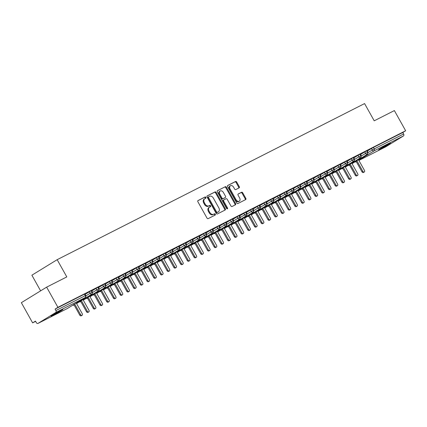 <?xml version="1.0" encoding="UTF-8"?>
<svg xmlns="http://www.w3.org/2000/svg" width="427" height="427" viewBox="0 0 427 427"><rect width="100%" height="100%" fill="white"/><g stroke="black" fill="none" stroke-linecap="round" stroke-linejoin="round"><path stroke-width="0.64" d="M205.878 197.386A0.726 0.518 58.4 0 0 205.061 196.986L198.053 200.546A1.035 0.737 58.4 0 0 198.016 200.562A1.035 0.737 58.4 0 0 197.898 201.784L206.999 218.069A1.035 0.737 58.4 0 0 208.168 218.635L215.171 215.08A0.726 0.518 58.4 0 0 214.466 213.81L213.559 214.274A3.32 2.365 58.4 0 1 209.828 212.449L209.07 211.093A3.32 2.365 58.4 0 1 209.443 207.191A3.32 2.365 58.4 0 1 209.566 207.127L210.474 206.663A0.726 0.518 58.4 0 0 209.764 205.398L208.856 205.857A3.32 2.365 58.4 0 1 205.125 204.037L204.368 202.681A3.32 2.365 58.4 0 1 204.741 198.779A3.32 2.365 58.4 0 1 204.864 198.71L205.771 198.251A0.726 0.518 58.4 0 0 205.878 197.386M205.291 198.496A0.726 0.518 58.4 0 0 204.426 197.375L197.861 200.706M214.696 215.32A0.726 0.518 58.4 0 0 213.831 214.199L213.559 214.274M209.993 206.908A0.726 0.518 58.4 0 0 209.129 205.787L208.856 205.857M380.473 148.986A6.763 0.272 -29.2 0 1 378.621 149.797A6.763 0.272 -29.2 0 1 382.117 147.555A6.763 0.272 -29.2 0 1 388.57 144.016A6.763 0.272 -29.2 0 1 390.427 143.2A6.763 0.272 -29.2 0 1 386.926 145.447A6.763 0.272 -29.2 0 1 380.473 148.986M52.905 315.323A6.763 0.272 -29.2 0 1 51.048 316.14A6.763 0.272 -29.2 0 1 54.549 313.893A6.763 0.272 -29.2 0 1 60.997 310.354A6.763 0.272 -29.2 0 1 62.854 309.538A6.763 0.272 -29.2 0 1 59.353 311.785A6.763 0.272 -29.2 0 1 52.905 315.323M239.115 187.88A1.035 0.737 58.4 0 0 239.152 187.859A1.035 0.737 58.4 0 0 239.269 186.642L236.713 182.073A1.035 0.737 58.4 0 0 235.549 181.502L227.767 185.457A1.035 0.737 58.4 0 0 227.73 185.478A1.035 0.737 58.4 0 0 227.612 186.695L236.713 202.98A1.035 0.737 58.4 0 0 237.876 203.551L245.658 199.596A1.035 0.737 58.4 0 0 245.696 199.574A1.035 0.737 58.4 0 0 245.813 198.358L242.728 192.839A1.035 0.737 58.4 0 0 241.565 192.267L238.234 193.959A1.035 0.737 58.4 0 0 238.197 193.981A1.035 0.737 58.4 0 0 238.079 195.198L239.611 197.936A2.775 1.975 58.4 0 1 239.296 201.197A2.775 1.975 58.4 0 1 236.083 199.729L230.089 189.006A2.775 1.975 58.4 0 1 230.404 185.745A2.775 1.975 58.4 0 1 233.617 187.218L234.615 189.001A1.035 0.737 58.4 0 0 235.784 189.572L239.115 187.88M38.019 323.394L67.402 308.475L85.106 297.603L55.723 312.521L38.019 323.394A1.585 1.11 -116.9 0 1 37.966 323.42A1.585 1.11 -116.9 0 1 36.3 322.593L35.478 321.12L32.628 322.865L21.35 302.679L46.639 287.152L57.923 307.333L55.078 309.084L55.9 310.557L85.283 295.639L84.455 294.16L55.078 309.084M46.639 287.152L66.799 276.915L57.165 259.68L364.578 103.58L374.212 120.814L394.372 110.577L405.65 130.758L57.923 307.333M216.201 192.486A1.035 0.737 58.4 0 0 215.037 191.92L207.255 195.87A1.035 0.737 58.4 0 0 207.218 195.892A1.035 0.737 58.4 0 0 207.1 197.109L216.201 213.393A1.035 0.737 58.4 0 0 217.364 213.964L225.146 210.015A1.035 0.737 58.4 0 0 225.184 209.993A1.035 0.737 58.4 0 0 225.301 208.771L216.201 192.486L215.571 192.876A1.035 0.737 58.4 0 0 214.402 192.305L207.063 196.036M217.508 190.661L225.291 186.711A1.035 0.737 58.4 0 1 226.459 187.282L235.56 203.567A1.035 0.737 58.4 0 1 235.442 204.784A1.035 0.737 58.4 0 1 235.405 204.805L232.074 206.497A1.035 0.737 58.4 0 1 230.911 205.926L227.217 199.324A1.035 0.737 58.4 0 0 226.054 198.752L223.844 199.873A1.035 0.737 58.4 0 0 223.807 199.895A1.035 0.737 58.4 0 0 223.689 201.112L227.532 207.992A0.726 0.518 58.4 0 1 226.609 208.456L217.354 191.904A1.035 0.737 58.4 0 1 217.471 190.682A1.035 0.737 58.4 0 1 217.508 190.661L217.439 190.709M57.165 259.68L31.876 275.207L40.618 290.851M55.723 312.521A1.585 1.11 -116.9 0 0 55.9 310.557M405.65 130.758L402.805 132.509L403.627 133.982A1.585 1.11 63.1 0 1 403.451 135.946L385.752 146.819A1.585 1.11 63.1 0 1 385.693 146.851A1.585 1.11 63.1 0 1 385.634 146.872M35.606 321.355L32.628 322.865M402.805 132.509L373.422 147.427L374.249 148.9L403.627 133.982M368.095 152.572L372.291 149.994L371.469 148.521L367.327 151.062M371.469 148.521L373.422 147.427M84.455 294.16L84.893 293.973L85.715 295.447L85.283 295.639A1.585 1.11 -116.9 0 1 85.106 297.603A1.585 1.126 58.4 0 0 85.16 297.571A1.585 1.585 0 0 0 85.715 295.447M361.375 155.983L365.571 153.405L364.749 151.932L367.108 150.667L367.93 152.14L367.53 152.311A1.585 1.11 63.1 0 1 367.353 154.28L352.061 163.669L367.375 154.264L367.93 152.14M364.749 151.932L360.612 154.473M354.656 159.394L358.851 156.821L358.029 155.343L360.388 154.078L361.21 155.551L360.81 155.727A1.585 1.11 63.1 0 1 360.634 157.691L345.342 167.08L360.655 157.675L361.21 155.551M358.029 155.343L353.892 157.889M347.936 162.81L352.136 160.232L351.309 158.759L353.668 157.488L354.49 158.961L354.09 159.138A1.585 1.11 63.1 0 1 353.914 161.102L338.622 170.49L353.94 161.086L354.49 158.961M351.309 158.759L347.172 161.299M341.216 166.22L345.416 163.642L344.589 162.169L346.948 160.899L347.775 162.377L347.37 162.548A1.585 1.11 63.1 0 1 347.194 164.512L331.902 173.901L347.22 164.502L347.775 162.377M344.589 162.169L340.452 164.71M334.501 169.631L338.696 167.053L337.869 165.58L340.228 164.315L341.056 165.788L340.65 165.959A1.585 1.11 63.1 0 1 340.474 167.928L325.182 177.317L340.5 167.912L341.056 165.788M337.869 165.58L333.733 168.121M327.781 173.047L331.976 170.469L331.149 168.991L333.508 167.726L334.336 169.199L333.93 169.375A1.585 1.11 63.1 0 1 333.754 171.339L318.467 180.728L333.781 171.323L334.336 169.199M331.149 168.991L327.013 171.537M321.061 176.458L325.257 173.88L324.435 172.407L326.788 171.136L327.616 172.609L327.21 172.786A1.585 1.11 63.1 0 1 327.039 174.75L311.747 184.138L327.061 174.739L327.616 172.609M324.435 172.407L320.293 174.947M314.341 179.868L318.537 177.29L317.715 175.817L320.074 174.547L320.896 176.025L320.496 176.196A1.585 1.11 63.1 0 1 320.319 178.16L305.027 187.554L320.341 178.15L320.896 176.025M317.715 175.817L313.573 178.358M307.621 183.279L311.817 180.706L310.995 179.228L313.354 177.963L314.176 179.436L313.776 179.612A1.585 1.11 63.1 0 1 313.599 181.576L298.308 190.965L313.621 181.56L314.176 179.436M310.995 179.228L306.853 181.769M300.902 186.695L305.097 184.117L304.275 182.644L306.634 181.374L307.456 182.847L307.056 183.023A1.585 1.11 63.1 0 1 306.88 184.987L291.588 194.376L306.901 184.971L307.456 182.847M304.275 182.644L300.133 185.185M294.182 190.106L298.377 187.528L297.555 186.055L299.914 184.784L300.736 186.257L300.336 186.434A1.585 1.11 63.1 0 1 300.16 188.398L284.868 197.786L300.181 188.387L300.736 186.257M297.555 186.055L293.418 188.595M287.462 193.516L291.657 190.938L290.835 189.465L293.194 188.195L294.016 189.673L293.616 189.844A1.585 1.11 63.1 0 1 293.44 191.808L278.148 201.202L293.461 191.798L294.016 189.673M290.835 189.465L286.698 192.006M280.742 196.927L284.942 194.354L284.115 192.876L286.474 191.611L287.296 193.084L286.896 193.26A1.585 1.11 63.1 0 1 286.72 195.224L271.428 204.613L286.747 195.208L287.296 193.084M284.115 192.876L279.979 195.417M274.022 200.343L278.223 197.765L277.395 196.292L279.754 195.022L280.582 196.495L280.176 196.671A1.585 1.11 63.1 0 1 280 198.635L264.708 208.024L280.027 198.619L280.582 196.495M277.395 196.292L273.259 198.833M267.307 203.754L271.503 201.176L270.675 199.703L273.034 198.432L273.862 199.911L273.456 200.082A1.585 1.11 63.1 0 1 273.28 202.046L257.988 211.434L273.307 202.035L273.862 199.911M270.675 199.703L266.539 202.243M260.587 207.164L264.783 204.586L263.955 203.113L266.315 201.843L267.142 203.321L266.736 203.492A1.585 1.11 63.1 0 1 266.56 205.462L251.273 214.85L266.587 205.446L267.142 203.321M263.955 203.113L259.819 205.654M253.868 210.575L258.063 208.002L257.241 206.524L259.595 205.259L260.422 206.732L260.016 206.908A1.585 1.11 63.1 0 1 259.846 208.872L244.554 218.261L259.867 208.856L260.422 206.732M257.241 206.524L253.099 209.07M247.148 213.991L251.343 211.413L250.521 209.94L252.88 208.67L253.702 210.143L253.302 210.319A1.585 1.11 63.1 0 1 253.126 212.283L237.834 221.672L253.147 212.267L253.702 210.143M250.521 209.94L246.379 212.481M240.428 217.402L244.623 214.824L243.801 213.351L246.16 212.08L246.982 213.559L246.582 213.73A1.585 1.11 63.1 0 1 246.406 215.694L231.114 225.082L246.427 215.683L246.982 213.559M243.801 213.351L239.659 215.891M233.708 220.812L237.903 218.234L237.081 216.761L239.44 215.496L240.262 216.969L239.862 217.14A1.585 1.11 63.1 0 1 239.686 219.11L224.394 228.498L239.707 219.094L240.262 216.969M237.081 216.761L232.939 219.302M226.988 224.223L231.183 221.65L230.361 220.172L232.72 218.907L233.542 220.38L233.142 220.556A1.585 1.11 63.1 0 1 232.966 222.52L217.674 231.909L232.987 222.504L233.542 220.38M230.361 220.172L226.225 222.718M220.268 227.639L224.463 225.061L223.641 223.588L226 222.318L226.822 223.791L226.422 223.967A1.585 1.11 63.1 0 1 226.246 225.931L210.954 235.32L226.267 225.92L226.822 223.791M223.641 223.588L219.505 226.129M213.548 231.05L217.749 228.472L216.921 226.999L219.281 225.728L220.102 227.207L219.702 227.377A1.585 1.11 63.1 0 1 219.526 229.342L204.234 238.736L219.553 229.331L220.102 227.207M216.921 226.999L212.785 229.539M206.828 234.46L211.029 231.888L210.201 230.409L212.561 229.144L213.388 230.617L212.982 230.793A1.585 1.11 63.1 0 1 212.806 232.758L197.514 242.146L212.833 232.742L213.388 230.617M210.201 230.409L206.065 232.95M200.114 237.876L204.309 235.298L203.482 233.825L205.841 232.555L206.668 234.028L206.262 234.204A1.585 1.11 63.1 0 1 206.086 236.168L190.794 245.557L206.113 236.152L206.668 234.028M203.482 233.825L199.345 236.366M193.394 241.287L197.589 238.709L196.762 237.236L199.121 235.966L199.948 237.439L199.542 237.615A1.585 1.11 63.1 0 1 199.366 239.579L184.08 248.968L199.393 239.568L199.948 237.439M196.762 237.236L192.625 239.777M186.674 244.698L190.869 242.12L190.047 240.647L192.401 239.376L193.228 240.855L192.823 241.025A1.585 1.11 63.1 0 1 192.652 242.99L177.36 252.384L192.673 242.979L193.228 240.855M190.047 240.647L185.905 243.187M179.954 248.108L184.149 245.536L183.327 244.057L185.686 242.792L186.508 244.265L186.108 244.441A1.585 1.11 63.1 0 1 185.932 246.406L170.64 255.794L185.953 246.39L186.508 244.265M183.327 244.057L179.185 246.598M173.234 251.524L177.429 248.946L176.607 247.473L178.966 246.203L179.788 247.676L179.388 247.852A1.585 1.11 63.1 0 1 179.212 249.816L163.92 259.205L179.233 249.8L179.788 247.676M176.607 247.473L172.465 250.014M166.514 254.935L170.709 252.357L169.887 250.884L172.246 249.614L173.068 251.087L172.668 251.263A1.585 1.11 63.1 0 1 172.492 253.227L157.2 262.616L172.513 253.216L173.068 251.087M169.887 250.884L165.745 253.424M159.794 258.346L163.989 255.768L163.167 254.295L165.527 253.024L166.349 254.503L165.948 254.673A1.585 1.11 63.1 0 1 165.772 256.643L150.48 266.032L165.793 256.627L166.349 254.503M163.167 254.295L159.031 256.835M153.074 261.756L157.269 259.184L156.447 257.705L158.807 256.44L159.629 257.913L159.228 258.089A1.585 1.11 63.1 0 1 159.052 260.054L143.76 269.442L159.074 260.038L159.629 257.913M156.447 257.705L152.311 260.246M146.354 265.172L150.555 262.594L149.728 261.121L152.087 259.851L152.909 261.324L152.508 261.5A1.585 1.11 63.1 0 1 152.332 263.464L137.04 272.853L152.359 263.448L152.909 261.324M149.728 261.121L145.591 263.662M139.634 268.583L143.835 266.005L143.008 264.532L145.367 263.262L146.194 264.74L145.788 264.911A1.585 1.11 63.1 0 1 145.612 266.875L130.32 276.264L145.639 266.864L146.194 264.74M143.008 264.532L138.871 267.072M132.92 271.994L137.115 269.416L136.288 267.942L138.647 266.678L139.474 268.151L139.069 268.321A1.585 1.11 63.1 0 1 138.892 270.291L123.6 279.68L138.919 270.275L139.474 268.151M136.288 267.942L132.151 270.483M126.2 275.404L130.395 272.832L129.568 271.353L131.927 270.088L132.754 271.561L132.349 271.737A1.585 1.11 63.1 0 1 132.173 273.702L116.886 283.09L132.199 273.686L132.754 271.561M129.568 271.353L125.431 273.899M119.48 278.82L123.675 276.242L122.853 274.769L125.207 273.499L126.034 274.972L125.629 275.148A1.585 1.11 63.1 0 1 125.458 277.112L110.166 286.501L125.479 277.096L126.034 274.972M122.853 274.769L118.711 277.31M112.76 282.231L116.955 279.653L116.133 278.18L118.487 276.909L119.314 278.388L118.914 278.559A1.585 1.11 63.1 0 1 118.738 280.523L103.446 289.912L118.759 280.512L119.314 278.388M116.133 278.18L111.991 280.72M106.04 285.642L110.235 283.064L109.413 281.59L111.773 280.325L112.595 281.799L112.194 281.969A1.585 1.11 63.1 0 1 112.018 283.939L96.726 293.328L112.039 283.923L112.595 281.799M109.413 281.59L105.272 284.131M99.32 289.058L103.515 286.48L102.693 285.001L105.053 283.736L105.875 285.209L105.474 285.385A1.585 1.11 63.1 0 1 105.298 287.35L90.006 296.738L105.32 287.334A1.585 1.126 58.4 0 0 105.32 287.334L105.875 285.209M102.693 285.001L98.552 287.547M92.6 292.468L96.796 289.89L95.974 288.417L98.333 287.147L99.155 288.62L98.754 288.796A1.585 1.11 63.1 0 1 98.578 290.76L83.286 300.149L98.6 290.75L99.155 288.62M95.974 288.417L91.837 290.958M85.88 295.879L90.076 293.301L89.254 291.828L91.613 290.557L92.435 292.036L92.035 292.207A1.585 1.11 63.1 0 1 91.858 294.171L76.566 303.565L91.88 294.16L92.435 292.036M89.254 291.828L85.117 294.368M73.134 304.958A1.585 1.126 58.4 0 0 74.138 305.054A1.585 1.11 63.1 0 1 74.133 305.059A1.585 1.11 63.1 0 1 74.101 305.075A1.585 1.585 0 0 1 72.825 305.145M91.213 290.734L92.035 292.207L90.076 293.301A1.585 1.126 58.4 0 0 91.858 294.171A1.585 1.126 58.4 0 0 91.88 294.16M79.854 301.547A1.585 1.126 58.4 0 0 80.858 301.638A1.585 1.11 63.1 0 1 80.852 301.643A1.585 1.11 63.1 0 1 80.82 301.665A1.585 1.585 0 0 1 79.545 301.734M97.927 287.323L98.754 288.796L96.796 289.89A1.585 1.126 58.4 0 0 98.578 290.76A1.585 1.126 58.4 0 0 98.6 290.75M86.574 298.131A1.585 1.126 58.4 0 0 87.578 298.227A1.585 1.11 63.1 0 1 87.572 298.233A1.585 1.11 63.1 0 1 87.54 298.249A1.585 1.585 0 0 1 86.265 298.324M104.647 283.907L105.474 285.385L103.515 286.48A1.585 1.126 58.4 0 0 105.298 287.35M93.294 294.721A1.585 1.126 58.4 0 0 94.298 294.817A1.585 1.11 63.1 0 1 94.292 294.822A1.585 1.11 63.1 0 1 94.26 294.838A1.585 1.585 0 0 1 92.985 294.908M111.367 280.496L112.194 281.969L110.235 283.064A1.585 1.126 58.4 0 0 112.018 283.939A1.585 1.126 58.4 0 0 112.039 283.923M100.009 291.31A1.585 1.126 58.4 0 0 101.018 291.401A1.585 1.11 63.1 0 1 101.007 291.411A1.585 1.11 63.1 0 1 100.975 291.427A1.585 1.585 0 0 1 99.704 291.497M118.087 277.086L118.914 278.559L116.955 279.653A1.585 1.126 58.4 0 0 118.738 280.523A1.585 1.126 58.4 0 0 118.759 280.512M106.729 287.899A1.585 1.126 58.4 0 0 107.737 287.99A1.585 1.11 63.1 0 1 107.727 287.995A1.585 1.11 63.1 0 1 107.695 288.017A1.585 1.585 0 0 1 106.424 288.086M124.807 273.675L125.629 275.148L123.675 276.242A1.585 1.126 58.4 0 0 125.458 277.112A1.585 1.126 58.4 0 0 125.479 277.096M113.449 284.483A1.585 1.126 58.4 0 0 114.457 284.579A1.585 1.11 63.1 0 1 114.447 284.585A1.585 1.11 63.1 0 1 114.415 284.601A1.585 1.585 0 0 1 113.144 284.676M131.527 270.259L132.349 271.737L130.395 272.832A1.585 1.126 58.4 0 0 132.173 273.702A1.585 1.126 58.4 0 0 132.199 273.686M121.177 281.169A1.585 1.11 63.1 0 1 121.167 281.174A1.585 1.11 63.1 0 1 121.135 281.19A1.585 1.585 0 0 1 119.864 281.26M138.247 266.848L139.069 268.321L137.115 269.416A1.585 1.126 58.4 0 0 138.892 270.291A1.585 1.126 58.4 0 0 138.919 270.275M126.888 277.662A1.585 1.126 58.4 0 0 127.892 277.753A1.585 1.11 63.1 0 1 127.886 277.758A1.585 1.11 63.1 0 1 127.854 277.78A1.585 1.585 0 0 1 126.584 277.849M144.966 263.438L145.788 264.911L143.835 266.005A1.585 1.126 58.4 0 0 145.612 266.875A1.585 1.126 58.4 0 0 145.639 266.864M133.608 274.251A1.585 1.126 58.4 0 0 134.612 274.342A1.585 1.11 63.1 0 1 134.606 274.347A1.585 1.11 63.1 0 1 134.574 274.364A1.585 1.585 0 0 1 133.299 274.438M151.686 260.027L152.508 261.5L150.555 262.594A1.585 1.126 58.4 0 0 152.332 263.464A1.585 1.126 58.4 0 0 152.359 263.448M140.328 270.835A1.585 1.126 58.4 0 0 141.332 270.931A1.585 1.11 63.1 0 1 141.326 270.937A1.585 1.11 63.1 0 1 141.294 270.953A1.585 1.585 0 0 1 140.019 271.028M158.406 256.611L159.228 258.089L157.269 259.184A1.585 1.126 58.4 0 0 159.052 260.054A1.585 1.126 58.4 0 0 159.074 260.038M147.048 267.425A1.585 1.126 58.4 0 0 148.052 267.521A1.585 1.11 63.1 0 1 148.046 267.526A1.585 1.11 63.1 0 1 148.014 267.542A1.585 1.585 0 0 1 146.739 267.612M165.121 253.2L165.948 254.673L163.989 255.768A1.585 1.126 58.4 0 0 165.772 256.643A1.585 1.126 58.4 0 0 165.793 256.627M153.768 264.014A1.585 1.126 58.4 0 0 154.771 264.105A1.585 1.11 63.1 0 1 154.766 264.11A1.585 1.11 63.1 0 1 154.734 264.132A1.585 1.585 0 0 1 153.458 264.201M171.841 249.79L172.668 251.263L170.709 252.357A1.585 1.126 58.4 0 0 172.492 253.227A1.585 1.126 58.4 0 0 172.513 253.216M160.488 260.598A1.585 1.126 58.4 0 0 161.491 260.694A1.585 1.11 63.1 0 1 161.486 260.7A1.585 1.11 63.1 0 1 161.454 260.716A1.585 1.585 0 0 1 160.178 260.79M178.561 246.379L179.388 247.852L177.429 248.946A1.585 1.126 58.4 0 0 179.212 249.816A1.585 1.126 58.4 0 0 179.233 249.8M167.203 257.187A1.585 1.126 58.4 0 0 168.211 257.284A1.585 1.11 63.1 0 1 168.201 257.289A1.585 1.11 63.1 0 1 168.169 257.305A1.585 1.585 0 0 1 166.898 257.374M185.281 242.963L186.108 244.441L184.149 245.536A1.585 1.126 58.4 0 0 185.932 246.406A1.585 1.126 58.4 0 0 185.953 246.39M173.922 253.777A1.585 1.126 58.4 0 0 174.931 253.873A1.585 1.11 63.1 0 1 174.921 253.878A1.585 1.11 63.1 0 1 174.889 253.894A1.585 1.585 0 0 1 173.618 253.964M192.001 239.552L192.823 241.025L190.869 242.12A1.585 1.126 58.4 0 0 192.652 242.99A1.585 1.126 58.4 0 0 192.673 242.979M180.642 250.366A1.585 1.126 58.4 0 0 181.651 250.457A1.585 1.11 63.1 0 1 181.64 250.462A1.585 1.11 63.1 0 1 181.608 250.484A1.585 1.585 0 0 1 180.338 250.553M198.72 236.142L199.542 237.615L197.589 238.709A1.585 1.126 58.4 0 0 199.366 239.579A1.585 1.126 58.4 0 0 199.393 239.568M187.362 246.95A1.585 1.126 58.4 0 0 188.366 247.046A1.585 1.11 63.1 0 1 188.36 247.052A1.585 1.11 63.1 0 1 188.328 247.068A1.585 1.585 0 0 1 187.058 247.142M205.44 232.731L206.262 234.204L204.309 235.298A1.585 1.126 58.4 0 0 206.086 236.168A1.585 1.126 58.4 0 0 206.113 236.152M194.082 243.539A1.585 1.126 58.4 0 0 195.086 243.636A1.585 1.11 63.1 0 1 195.08 243.641A1.585 1.11 63.1 0 1 195.048 243.657A1.585 1.585 0 0 1 193.778 243.726M212.16 229.315L212.982 230.793L211.029 231.888A1.585 1.126 58.4 0 0 212.806 232.758A1.585 1.126 58.4 0 0 212.833 232.742M200.802 240.129A1.585 1.126 58.4 0 0 201.806 240.225A1.585 1.11 63.1 0 1 201.8 240.23A1.585 1.11 63.1 0 1 201.768 240.246A1.585 1.585 0 0 1 200.493 240.316M218.88 225.904L219.702 227.377L217.749 228.472A1.585 1.126 58.4 0 0 219.526 229.342A1.585 1.126 58.4 0 0 219.553 229.331M207.522 236.718A1.585 1.126 58.4 0 0 208.525 236.809A1.585 1.11 63.1 0 1 208.52 236.814A1.585 1.11 63.1 0 1 208.488 236.836A1.585 1.585 0 0 1 207.212 236.905M225.6 222.494L226.422 223.967L224.463 225.061A1.585 1.126 58.4 0 0 226.246 225.931A1.585 1.126 58.4 0 0 226.267 225.92M214.242 233.302A1.585 1.126 58.4 0 0 215.245 233.398A1.585 1.11 63.1 0 1 215.24 233.404A1.585 1.11 63.1 0 1 215.208 233.42A1.585 1.585 0 0 1 213.932 233.494M232.315 219.078L233.142 220.556L231.183 221.65A1.585 1.126 58.4 0 0 232.966 222.52A1.585 1.126 58.4 0 0 232.987 222.504M220.962 229.891A1.585 1.126 58.4 0 0 221.965 229.988A1.585 1.11 63.1 0 1 221.96 229.993A1.585 1.11 63.1 0 1 221.928 230.009A1.585 1.585 0 0 1 220.652 230.078M239.035 215.667L239.862 217.14L237.903 218.234A1.585 1.126 58.4 0 0 239.686 219.11A1.585 1.126 58.4 0 0 239.707 219.094M227.682 226.481A1.585 1.126 58.4 0 0 228.685 226.572A1.585 1.11 63.1 0 1 228.68 226.582A1.585 1.11 63.1 0 1 228.648 226.598A1.585 1.585 0 0 1 227.372 226.668M245.755 212.256L246.582 213.73L244.623 214.824A1.585 1.126 58.4 0 0 246.406 215.694A1.585 1.126 58.4 0 0 246.427 215.683M234.396 223.07A1.585 1.126 58.4 0 0 235.405 223.161A1.585 1.11 63.1 0 1 235.394 223.166A1.585 1.11 63.1 0 1 235.362 223.182A1.585 1.585 0 0 1 234.092 223.257M252.474 208.846L253.302 210.319L251.343 211.413A1.585 1.126 58.4 0 0 253.126 212.283A1.585 1.126 58.4 0 0 253.147 212.267M241.116 219.654A1.585 1.126 58.4 0 0 242.125 219.75A1.585 1.11 63.1 0 1 242.114 219.756A1.585 1.11 63.1 0 1 242.082 219.772A1.585 1.585 0 0 1 240.812 219.846M259.194 205.43L260.016 206.908L258.063 208.002A1.585 1.126 58.4 0 0 259.846 208.872A1.585 1.126 58.4 0 0 259.867 208.856M247.836 216.243A1.585 1.126 58.4 0 0 248.845 216.34A1.585 1.11 63.1 0 1 248.834 216.345A1.585 1.11 63.1 0 1 248.802 216.361A1.585 1.585 0 0 1 247.532 216.43M265.914 202.019L266.736 203.492L264.783 204.586A1.585 1.126 58.4 0 0 266.56 205.462A1.585 1.126 58.4 0 0 266.587 205.446M255.602 212.902L255.554 212.929A1.585 1.11 63.1 0 1 255.554 212.929A1.585 1.11 63.1 0 1 255.522 212.95A1.585 1.585 0 0 1 254.252 213.02M272.634 198.608L273.456 200.082L271.503 201.176A1.585 1.126 58.4 0 0 273.28 202.046A1.585 1.126 58.4 0 0 273.307 202.035M261.276 209.417A1.585 1.126 58.4 0 0 262.279 209.513A1.585 1.11 63.1 0 1 262.274 209.518A1.585 1.11 63.1 0 1 262.242 209.534A1.585 1.585 0 0 1 260.972 209.609M279.354 195.198L280.176 196.671L278.223 197.765A1.585 1.126 58.4 0 0 280 198.635A1.585 1.126 58.4 0 0 280.027 198.619M267.996 206.006A1.585 1.126 58.4 0 0 268.999 206.102A1.585 1.11 63.1 0 1 268.994 206.108A1.585 1.11 63.1 0 1 268.962 206.124A1.585 1.585 0 0 1 267.686 206.198M286.074 191.782L286.896 193.26L284.942 194.354A1.585 1.126 58.4 0 0 286.72 195.224A1.585 1.126 58.4 0 0 286.747 195.208M274.716 202.595A1.585 1.126 58.4 0 0 275.719 202.692A1.585 1.11 63.1 0 1 275.714 202.697A1.585 1.11 63.1 0 1 275.682 202.713A1.585 1.585 0 0 1 274.406 202.782M292.794 188.371L293.616 189.844L291.657 190.938A1.585 1.126 58.4 0 0 293.44 191.808A1.585 1.126 58.4 0 0 293.461 191.798M281.436 199.185A1.585 1.126 58.4 0 0 282.439 199.276A1.585 1.11 63.1 0 1 282.434 199.281A1.585 1.11 63.1 0 1 282.402 199.302A1.585 1.585 0 0 1 281.126 199.372M299.508 184.96L300.336 186.434L298.377 187.528A1.585 1.126 58.4 0 0 300.16 188.398A1.585 1.126 58.4 0 0 300.181 188.387M288.156 195.769A1.585 1.126 58.4 0 0 289.159 195.865A1.585 1.11 63.1 0 1 289.154 195.87A1.585 1.11 63.1 0 1 289.122 195.886A1.585 1.585 0 0 1 287.846 195.961M306.228 181.55L307.056 183.023L305.097 184.117A1.585 1.126 58.4 0 0 306.88 184.987A1.585 1.126 58.4 0 0 306.901 184.971M294.876 192.358A1.585 1.126 58.4 0 0 295.879 192.454A1.585 1.11 63.1 0 1 295.874 192.46A1.585 1.11 63.1 0 1 295.842 192.476A1.585 1.585 0 0 1 294.566 192.545M312.948 178.134L313.776 179.612L311.817 180.706A1.585 1.126 58.4 0 0 313.599 181.576A1.585 1.126 58.4 0 0 313.621 181.56M301.59 188.947A1.585 1.126 58.4 0 0 302.599 189.044A1.585 1.11 63.1 0 1 302.588 189.049A1.585 1.11 63.1 0 1 302.556 189.065A1.585 1.585 0 0 1 301.286 189.134M319.668 174.723L320.496 176.196L318.537 177.29A1.585 1.126 58.4 0 0 320.319 178.16A1.585 1.126 58.4 0 0 320.341 178.15M308.31 185.537A1.585 1.126 58.4 0 0 309.319 185.628A1.585 1.11 63.1 0 1 309.308 185.633A1.585 1.11 63.1 0 1 309.276 185.654A1.585 1.585 0 0 1 308.006 185.724M326.388 171.312L327.21 172.786L325.257 173.88A1.585 1.126 58.4 0 0 327.039 174.75A1.585 1.126 58.4 0 0 327.061 174.739M315.03 182.121A1.585 1.126 58.4 0 0 316.039 182.217A1.585 1.11 63.1 0 1 316.028 182.222A1.585 1.11 63.1 0 1 315.996 182.238A1.585 1.585 0 0 1 314.726 182.313M333.108 167.896L333.93 169.375L331.976 170.469A1.585 1.126 58.4 0 0 333.754 171.339A1.585 1.126 58.4 0 0 333.781 171.323M321.75 178.71A1.585 1.126 58.4 0 0 322.753 178.806A1.585 1.11 63.1 0 1 322.748 178.812A1.585 1.11 63.1 0 1 322.716 178.828A1.585 1.585 0 0 1 321.446 178.897M339.828 164.486L340.65 165.959L338.696 167.053A1.585 1.126 58.4 0 0 340.474 167.928A1.585 1.126 58.4 0 0 340.5 167.912M328.47 175.3A1.585 1.126 58.4 0 0 329.473 175.39A1.585 1.11 63.1 0 1 329.468 175.401A1.585 1.11 63.1 0 1 329.436 175.417A1.585 1.585 0 0 1 328.166 175.486M346.548 161.075L347.37 162.548L345.416 163.642A1.585 1.126 58.4 0 0 347.194 164.512A1.585 1.126 58.4 0 0 347.22 164.502M335.19 171.889A1.585 1.126 58.4 0 0 336.193 171.98A1.585 1.11 63.1 0 1 336.188 171.985A1.585 1.11 63.1 0 1 336.156 172.006A1.585 1.585 0 0 1 334.88 172.076M353.268 157.664L354.09 159.138L352.136 160.232A1.585 1.126 58.4 0 0 353.914 161.102A1.585 1.126 58.4 0 0 353.94 161.086M341.91 168.473A1.585 1.126 58.4 0 0 342.913 168.569A1.585 1.11 63.1 0 1 342.908 168.574A1.585 1.11 63.1 0 1 342.876 168.59A1.585 1.585 0 0 1 341.6 168.665M359.988 154.248L360.81 155.727L358.851 156.821A1.585 1.126 58.4 0 0 360.634 157.691A1.585 1.126 58.4 0 0 360.655 157.675M348.629 165.062A1.585 1.126 58.4 0 0 349.633 165.158A1.585 1.11 63.1 0 1 349.628 165.164A1.585 1.11 63.1 0 1 349.596 165.18A1.585 1.585 0 0 1 348.32 165.249M366.702 150.838L367.53 152.311L365.571 153.405A1.585 1.126 58.4 0 0 367.353 154.28A1.585 1.126 58.4 0 0 367.375 154.264M204.229 199.099A3.32 2.365 58.4 0 0 204.111 199.169A3.32 2.365 58.4 0 0 203.738 203.065L204.368 202.681M208.227 206.246A3.32 2.365 58.4 0 1 204.496 204.426L203.738 203.065M208.931 207.511A3.32 2.365 58.4 0 0 208.814 207.581A3.32 2.365 58.4 0 0 208.44 211.482L209.07 211.093M212.924 214.658A3.32 2.365 58.4 0 1 209.198 212.838L208.44 211.482M224.709 210.239A1.035 0.737 58.4 0 0 224.671 209.161L215.571 192.876M208.686 196.767A0.726 0.518 58.4 0 0 208.579 197.637L216.569 211.931A0.726 0.518 58.4 0 0 217.386 212.331L218.341 211.845A3.32 2.365 58.4 0 0 218.459 211.776A3.32 2.365 58.4 0 0 218.832 207.88L213.372 198.107A3.32 2.365 58.4 0 0 209.646 196.281L208.686 196.767M208.638 196.799L208.056 197.157A0.726 0.518 58.4 0 0 207.949 198.027L208.579 197.637M217.941 212.091A3.32 2.365 58.4 0 1 217.829 212.166A3.32 2.365 58.4 0 1 217.706 212.23L216.751 212.715A0.726 0.518 58.4 0 1 215.934 212.32L207.949 198.027M217.316 190.826L225.291 186.711M234.962 205.029A1.035 0.737 58.4 0 0 234.925 203.951L225.824 187.666A1.035 0.737 58.4 0 0 224.661 187.101M223.769 199.921L223.209 200.263A1.035 0.737 58.4 0 0 223.172 200.284A1.035 0.737 58.4 0 0 223.059 201.501L226.897 208.376L227.532 207.992M227.02 208.851A0.726 0.518 58.4 0 0 226.897 208.376M223.39 192.47A2.775 1.975 58.4 0 0 220.172 191.002A2.775 1.975 58.4 0 0 219.857 194.264L221.971 198.037A1.035 0.737 58.4 0 0 223.134 198.608L225.344 197.487A1.035 0.737 58.4 0 0 225.381 197.466A1.035 0.737 58.4 0 0 225.499 196.244L223.39 192.47M220.172 191.002L219.542 191.387A2.775 1.975 58.4 0 0 219.227 194.648L219.857 194.264M224.783 197.829A1.035 0.737 58.4 0 1 224.751 197.856A1.035 0.737 58.4 0 1 224.714 197.872L222.504 198.998A1.035 0.737 58.4 0 1 221.341 198.427L219.227 194.648M230.404 185.745L229.769 186.135A2.775 1.975 58.4 0 0 229.459 189.396L230.089 189.006M239.296 201.197L238.666 201.587A2.775 1.975 58.4 0 1 235.448 200.119L229.459 189.396M245.221 199.82A1.035 0.737 58.4 0 0 245.183 198.747L242.098 193.228A1.035 0.737 58.4 0 0 240.935 192.657L238.042 194.125M238.672 188.104A1.035 0.737 58.4 0 0 238.634 187.031L236.083 182.462A1.035 0.737 58.4 0 0 234.914 181.891L227.575 185.622M82.101 315.281L81.279 315.788A1.318 0.939 -121.6 0 1 79.748 315.089L80.57 314.582A1.318 0.939 58.4 0 0 82.101 315.281A1.318 0.939 58.4 0 0 82.251 313.733L76.268 303.031M74.666 304.019L80.57 314.582M73.844 304.52L79.748 315.089M88.821 311.87L87.999 312.377A1.318 0.939 -121.6 0 1 86.467 311.678L87.289 311.171A1.318 0.939 58.4 0 0 88.821 311.87A1.318 0.939 58.4 0 0 88.971 310.317L82.987 299.621M81.386 300.603L87.289 311.171M80.564 301.11L86.467 311.678M95.541 308.459L94.719 308.961A1.318 0.939 -121.6 0 1 93.187 308.262L94.009 307.76A1.318 0.939 58.4 0 0 95.541 308.459A1.318 0.939 58.4 0 0 95.691 306.906L89.707 296.21M88.106 297.192L94.009 307.76M87.284 297.699L93.187 308.262M102.261 305.049L101.439 305.551A1.318 0.939 -121.6 0 1 99.907 304.851L100.729 304.35A1.318 0.939 58.4 0 0 102.261 305.049A1.318 0.939 58.4 0 0 102.411 303.496L96.427 292.794M94.821 293.781L100.729 304.35M93.999 294.288L99.907 304.851M108.981 301.633L108.159 302.14A1.318 0.939 -121.6 0 1 106.627 301.441L107.449 300.934A1.318 0.939 58.4 0 0 108.981 301.633A1.318 0.939 58.4 0 0 109.125 300.08L103.147 289.383M101.541 290.371L107.449 300.934M100.719 290.872L106.627 301.441M115.696 298.222L114.874 298.729A1.318 0.939 -121.6 0 1 113.347 298.03L114.169 297.523A1.318 0.939 58.4 0 0 115.696 298.222A1.318 0.939 58.4 0 0 115.845 296.669L109.867 285.973M108.261 286.955L114.169 297.523M107.439 287.462L113.347 298.03M122.416 294.811L121.594 295.313A1.318 0.939 -121.6 0 1 120.062 294.614L120.884 294.112A1.318 0.939 58.4 0 0 122.416 294.811A1.318 0.939 58.4 0 0 122.565 293.258L116.587 282.557M114.98 283.544L120.884 294.112M114.158 284.051L120.062 294.614M129.135 291.395L128.313 291.903A1.318 0.939 -121.6 0 1 126.782 291.203L127.604 290.702A1.318 0.939 58.4 0 0 129.135 291.395A1.318 0.939 58.4 0 0 129.285 289.848L123.307 279.146M121.7 280.133L127.604 290.702M120.878 280.635L126.782 291.203M135.855 287.985L135.033 288.492A1.318 0.939 -121.6 0 1 133.502 287.793L134.324 287.286A1.318 0.939 58.4 0 0 135.855 287.985A1.318 0.939 58.4 0 0 136.005 286.432L130.027 275.735M128.42 276.723L134.324 287.286M127.598 277.224L133.502 287.793M142.575 284.574L141.753 285.081A1.318 0.939 -121.6 0 1 140.221 284.382L141.043 283.875A1.318 0.939 58.4 0 0 142.575 284.574A1.318 0.939 58.4 0 0 142.725 283.021L136.747 272.325M135.14 273.307L141.043 283.875M134.318 273.814L140.221 284.382M149.295 281.163L148.473 281.665A1.318 0.939 -121.6 0 1 146.941 280.966L147.763 280.464A1.318 0.939 58.4 0 0 149.295 281.163A1.318 0.939 58.4 0 0 149.445 279.61L143.467 268.909M141.86 269.896L147.763 280.464M141.038 270.403L146.941 280.966M156.015 277.747L155.193 278.255A1.318 0.939 -121.6 0 1 153.661 277.555L154.483 277.048A1.318 0.939 58.4 0 0 156.015 277.747A1.318 0.939 58.4 0 0 156.165 276.2L150.181 265.498M148.58 266.485L154.483 277.048M147.758 266.987L153.661 277.555M162.735 274.337L161.913 274.844A1.318 0.939 -121.6 0 1 160.381 274.145L161.203 273.638A1.318 0.939 58.4 0 0 162.735 274.337A1.318 0.939 58.4 0 0 162.884 272.784L156.901 262.087M155.3 263.075L161.203 273.638M154.478 263.576L160.381 274.145M169.455 270.926L168.633 271.428A1.318 0.939 -121.6 0 1 167.101 270.729L167.923 270.227A1.318 0.939 58.4 0 0 169.455 270.926A1.318 0.939 58.4 0 0 169.604 269.373L163.621 258.677M162.014 259.659L167.923 270.227M161.192 260.166L167.101 270.729M176.175 267.515L175.353 268.017A1.318 0.939 -121.6 0 1 173.821 267.318L174.643 266.816A1.318 0.939 58.4 0 0 176.175 267.515A1.318 0.939 58.4 0 0 176.319 265.962L170.341 255.261M168.734 256.248L174.643 266.816M167.912 256.755L173.821 267.318M182.889 264.099L182.067 264.607A1.318 0.939 -121.6 0 1 180.541 263.907L181.363 263.4A1.318 0.939 58.4 0 0 182.889 264.099A1.318 0.939 58.4 0 0 183.039 262.552L177.061 251.85M175.454 252.837L181.363 263.4M174.632 253.339L180.541 263.907M189.609 260.689L188.787 261.196A1.318 0.939 -121.6 0 1 187.261 260.497L188.083 259.99A1.318 0.939 58.4 0 0 189.609 260.689A1.318 0.939 58.4 0 0 189.759 259.136L183.781 248.439M182.174 249.427L188.083 259.99M181.352 249.928L187.261 260.497M196.329 257.278L195.507 257.78A1.318 0.939 -121.6 0 1 193.975 257.081L194.797 256.579A1.318 0.939 58.4 0 0 196.329 257.278A1.318 0.939 58.4 0 0 196.479 255.725L190.501 245.029M188.894 246.011L194.797 256.579M188.072 246.518L193.975 257.081M203.049 253.868L202.227 254.369A1.318 0.939 -121.6 0 1 200.695 253.67L201.517 253.168A1.318 0.939 58.4 0 0 203.049 253.868A1.318 0.939 58.4 0 0 203.199 252.314L197.221 241.613M195.614 242.6L201.517 253.168M194.792 243.107L200.695 253.67M209.769 250.452L208.947 250.959A1.318 0.939 -121.6 0 1 207.415 250.259L208.237 249.752A1.318 0.939 58.4 0 0 209.769 250.452A1.318 0.939 58.4 0 0 209.919 248.904L203.941 238.202M202.334 239.189L208.237 249.752M201.512 239.691L207.415 250.259M216.489 247.041L215.667 247.548A1.318 0.939 -121.6 0 1 214.135 246.849L214.957 246.342A1.318 0.939 58.4 0 0 216.489 247.041A1.318 0.939 58.4 0 0 216.638 245.488L210.66 234.791M209.054 235.773L214.957 246.342M208.232 236.28L214.135 246.849M223.209 243.63L222.387 244.132A1.318 0.939 -121.6 0 1 220.855 243.433L221.677 242.931A1.318 0.939 58.4 0 0 223.209 243.63A1.318 0.939 58.4 0 0 223.358 242.077L217.375 231.375M215.774 232.363L221.677 242.931M214.952 232.87L220.855 243.433M229.929 240.22L229.107 240.721A1.318 0.939 -121.6 0 1 227.575 240.022L228.397 239.52A1.318 0.939 58.4 0 0 229.929 240.22A1.318 0.939 58.4 0 0 230.078 238.666L224.095 227.965M222.494 228.952L228.397 239.52M221.672 229.454L227.575 240.022M236.649 236.804L235.827 237.311A1.318 0.939 -121.6 0 1 234.295 236.611L235.117 236.104A1.318 0.939 58.4 0 0 236.649 236.804A1.318 0.939 58.4 0 0 236.798 235.25L230.815 224.554M229.208 225.541L235.117 236.104M228.386 226.043L234.295 236.611M243.369 233.393L242.547 233.9A1.318 0.939 -121.6 0 1 241.015 233.201L241.837 232.694A1.318 0.939 58.4 0 0 243.369 233.393A1.318 0.939 58.4 0 0 243.513 231.84L237.535 221.143M235.928 222.125L241.837 232.694M235.106 222.632L241.015 233.201M250.083 229.982L249.261 230.484A1.318 0.939 -121.6 0 1 247.735 229.785L248.557 229.283A1.318 0.939 58.4 0 0 250.083 229.982A1.318 0.939 58.4 0 0 250.233 228.429L244.255 217.727M242.648 218.715L248.557 229.283M241.826 219.222L247.735 229.785M256.803 226.566L255.981 227.073A1.318 0.939 -121.6 0 1 254.455 226.374L255.277 225.867A1.318 0.939 58.4 0 0 256.803 226.566A1.318 0.939 58.4 0 0 256.953 225.018L250.975 214.317M249.368 215.304L255.277 225.867M248.546 215.806L254.455 226.374M263.523 223.156L262.701 223.663A1.318 0.939 -121.6 0 1 261.169 222.963L261.991 222.456A1.318 0.939 58.4 0 0 263.523 223.156A1.318 0.939 58.4 0 0 263.672 221.602L257.695 210.906M256.088 211.893L261.991 222.456M255.266 212.395L261.169 222.963M270.243 219.745L269.421 220.247A1.318 0.939 -121.6 0 1 267.889 219.553L268.711 219.046A1.318 0.939 58.4 0 0 270.243 219.745A1.318 0.939 58.4 0 0 270.392 218.192L264.414 207.495M262.808 208.477L268.711 219.046M261.986 208.984L267.889 219.553M276.963 216.334L276.141 216.836A1.318 0.939 -121.6 0 1 274.609 216.137L275.431 215.635A1.318 0.939 58.4 0 0 276.963 216.334A1.318 0.939 58.4 0 0 277.112 214.781L271.134 204.079M269.528 205.067L275.431 215.635M268.706 205.574L274.609 216.137M283.683 212.918L282.861 213.425A1.318 0.939 -121.6 0 1 281.329 212.726L282.151 212.219A1.318 0.939 58.4 0 0 283.683 212.918A1.318 0.939 58.4 0 0 283.832 211.37L277.854 200.669M276.248 201.656L282.151 212.219M275.426 202.158L281.329 212.726M290.403 209.508L289.581 210.015A1.318 0.939 -121.6 0 1 288.049 209.315L288.871 208.808A1.318 0.939 58.4 0 0 290.403 209.508A1.318 0.939 58.4 0 0 290.552 207.954L284.569 197.258M282.968 198.245L288.871 208.808M282.146 198.747L288.049 209.315M297.123 206.097L296.301 206.599A1.318 0.939 -121.6 0 1 294.769 205.899L295.591 205.398A1.318 0.939 58.4 0 0 297.123 206.097A1.318 0.939 58.4 0 0 297.272 204.544L291.289 193.847M289.687 194.829L295.591 205.398M288.865 195.336L294.769 205.899M303.843 202.686L303.021 203.188A1.318 0.939 -121.6 0 1 301.489 202.489L302.311 201.987A1.318 0.939 58.4 0 0 303.843 202.686A1.318 0.939 58.4 0 0 303.992 201.133L298.009 190.431M296.402 191.419L302.311 201.987M295.58 191.926L301.489 202.489M310.562 199.27L309.74 199.777A1.318 0.939 -121.6 0 1 308.209 199.078L309.031 198.571A1.318 0.939 58.4 0 0 310.562 199.27A1.318 0.939 58.4 0 0 310.707 197.722L304.729 187.021M303.122 188.008L309.031 198.571M302.3 188.51L308.209 199.078M317.277 195.86L316.455 196.367A1.318 0.939 -121.6 0 1 314.929 195.667L315.75 195.16A1.318 0.939 58.4 0 0 317.277 195.86A1.318 0.939 58.4 0 0 317.426 194.306L311.448 183.61M309.842 184.592L315.75 195.16M309.02 185.099L314.929 195.667M323.997 192.449L323.175 192.951A1.318 0.939 -121.6 0 1 321.648 192.251L322.47 191.75A1.318 0.939 58.4 0 0 323.997 192.449A1.318 0.939 58.4 0 0 324.146 190.896L318.168 180.199M316.562 181.181L322.47 191.75M315.74 181.688L321.648 192.251M330.717 189.038L329.895 189.54A1.318 0.939 -121.6 0 1 328.363 188.841L329.185 188.339A1.318 0.939 58.4 0 0 330.717 189.038A1.318 0.939 58.4 0 0 330.866 187.485L324.888 176.783M323.282 177.771L329.185 188.339M322.46 178.278L328.363 188.841M337.437 185.622L336.615 186.129A1.318 0.939 -121.6 0 1 335.083 185.43L335.905 184.923A1.318 0.939 58.4 0 0 337.437 185.622A1.318 0.939 58.4 0 0 337.586 184.069L331.608 173.373M330.002 174.36L335.905 184.923M329.18 174.862L335.083 185.43M344.157 182.212L343.335 182.719A1.318 0.939 -121.6 0 1 341.803 182.019L342.625 181.512A1.318 0.939 58.4 0 0 344.157 182.212A1.318 0.939 58.4 0 0 344.306 180.658L338.328 169.962M336.722 170.944L342.625 181.512M335.9 171.451L341.803 182.019M350.877 178.801L350.055 179.303A1.318 0.939 -121.6 0 1 348.523 178.603L349.345 178.102A1.318 0.939 58.4 0 0 350.877 178.801A1.318 0.939 58.4 0 0 351.026 177.248L345.048 166.546M343.441 167.533L349.345 178.102M342.619 168.041L348.523 178.603M357.596 175.385L356.775 175.892A1.318 0.939 -121.6 0 1 355.243 175.193L356.065 174.691A1.318 0.939 58.4 0 0 357.596 175.385A1.318 0.939 58.4 0 0 357.746 173.837L351.763 163.135M350.161 164.123L356.065 174.691M349.339 164.625L355.243 175.193M364.316 171.974L363.494 172.481A1.318 0.939 -121.6 0 1 361.963 171.782L362.785 171.275A1.318 0.939 58.4 0 0 364.316 171.974A1.318 0.939 58.4 0 0 364.466 170.421L358.483 159.725M356.881 160.712L362.785 171.275M356.059 161.214L361.963 171.782M204.426 197.375L205.061 196.986M213.831 214.199L214.466 213.81M209.129 205.787L209.764 205.398M403.451 135.946L374.073 150.864L358.781 160.253M385.693 146.851L358.893 160.456L385.752 146.819M374.249 148.9A1.585 1.11 63.1 0 1 374.073 150.864A1.585 1.126 58.4 0 1 372.291 149.994L374.249 148.9M356.353 161.748A1.585 1.11 63.1 0 1 356.315 161.769L356.353 161.748A1.585 1.126 58.4 0 1 355.349 161.652M120.168 281.073A1.585 1.126 58.4 0 0 121.172 281.169L121.215 281.147M254.556 212.833A1.585 1.126 58.4 0 0 255.559 212.924M204.496 204.426L205.125 204.037M209.198 212.838L209.828 212.449M224.671 209.161L225.301 208.771M214.402 192.305L215.037 191.92M215.934 212.32L216.569 211.931M216.751 212.715L217.386 212.331M217.706 212.23L218.341 211.845M225.824 187.666L226.459 187.282M234.925 203.951L235.56 203.567M223.059 201.501L223.689 201.112M221.341 198.427L221.971 198.037M222.504 198.998L223.134 198.608M224.714 197.872L225.344 197.487M235.448 200.119L236.083 199.729M240.935 192.657L241.565 192.267M242.098 193.228L242.728 192.839M245.183 198.747L245.813 198.358M234.914 181.891L235.549 181.502M236.083 182.462L236.713 182.073M238.634 187.031L239.269 186.642M37.966 323.42L67.349 308.502A1.585 1.585 0 0 0 67.461 308.443L85.16 297.571M355.04 161.838A1.585 1.585 0 0 0 356.315 161.769M204.111 199.169L204.741 198.779M208.814 207.581L209.443 207.191M208.029 197.173L208.659 196.783M217.829 212.166L218.459 211.776M223.172 200.284L223.807 199.895M224.751 197.856L225.381 197.466"/></g></svg>
